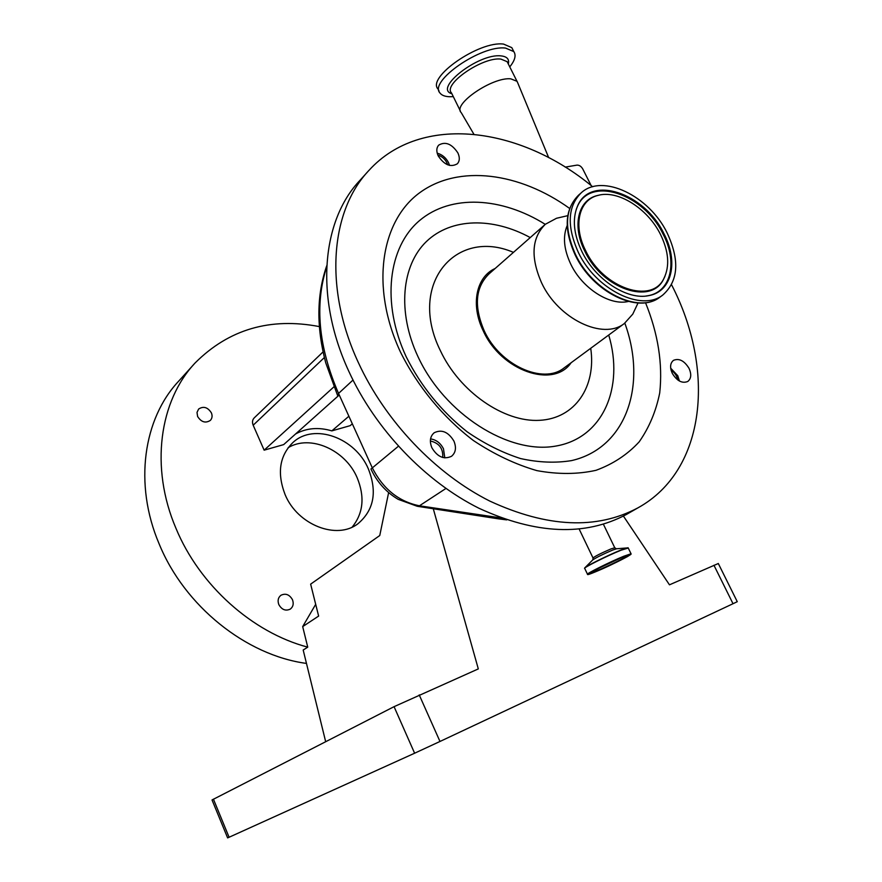 <?xml version="1.0" encoding="UTF-8"?>
<svg xmlns="http://www.w3.org/2000/svg" width="882" height="882" viewBox="0 0 882 882"><rect width="100%" height="100%" fill="white"/><g stroke="black" fill="none" stroke-linecap="round" stroke-linejoin="round"><path stroke-width="1.32" d="M367.474 172.023L360.143 180.149C321.754 220.291 314.422 297.091 348.776 371.234C375.357 429.336 425.058 481.374 478.992 508.275C535.936 534.393 585.031 536.476 626.286 514.537L628.723 513.137M592.671 186.775C520.336 126.622 421.243 113.128 369.139 170.193C330.662 210.401 323.518 287.697 358.335 362.535C385.28 421.177 435.488 473.821 489.83 501.097C547.204 527.59 596.563 529.85 637.895 507.878C706.559 470.095 715.39 369.249 671.566 284.787M517.8 83.018L517.006 81.298L510.799 78.84C492.575 76.789 452.488 104.197 461.077 112.466M672.338 373.439C677.023 381.002 682.172 383.692 687.762 381.487C691.256 378.676 691.664 374.277 688.996 368.29C684.278 360.705 679.107 358.059 673.506 360.33C670.099 363.141 669.703 367.507 672.338 373.439M670.684 368.191L677.784 375.721L679.427 381.035M431.926 447.847C437.483 456.964 444.01 459.776 451.518 456.292C455.774 452.675 456.567 447.593 453.899 441.044C448.277 431.871 441.706 429.115 434.165 432.764C430.063 436.358 429.325 441.386 431.926 447.847M430.559 438.905C436.193 439.732 440.504 443.029 443.481 448.806L444.804 457.89M438.222 155.905C444.274 164.956 450.647 167.591 457.328 163.809C459.743 161.086 459.93 157.448 457.879 152.906C451.793 143.832 445.41 141.23 438.718 145.122C436.381 147.812 436.215 151.406 438.222 155.905M437.207 153.17C442.125 154.548 445.884 157.68 448.486 162.553L449.533 165.408M569.629 208.439C519.851 172.563 458.982 164.074 419.832 192.629C380.737 220.974 370.231 287.102 400.384 351.885C417.44 386.305 443.029 417.351 473.391 440.515C494.229 454.362 515.397 464.395 536.895 470.624C558.03 474.494 577.721 474.384 595.989 470.315C613.012 464.086 627.4 454.616 639.152 441.882C649.163 427.605 656.021 411.277 659.725 392.898C662.845 363.836 658.115 333.782 645.525 302.713M509.763 66.878C514.989 60.373 516.334 55.279 513.798 51.586L505.595 48.102C481.285 44.684 428.288 81.563 440.03 93.062C441.728 95.3 444.859 96.524 449.401 96.733L453.315 96.656M677.762 379.955C676.869 375.787 674.642 372.502 671.059 370.131M442.742 457.493C443.26 448.508 439.137 443.007 430.372 440.989M447.714 164.835C445.994 159.929 442.698 156.654 437.825 155M512.828 49.668L511.803 47.639L503.589 44.1C479.246 40.605 426.315 77.528 438.1 89.126L439.093 91.166M571.095 362.756C553.499 388.863 501.119 370.925 483.259 330.893C470.371 304.72 476.192 276.904 495.144 268.492M544.833 224.723L489.036 273.872C475.376 287.3 473.755 306.23 484.163 330.662C499.741 365.203 543.058 384.806 563.962 368.014L564.546 367.585M560.346 217.38L556.498 218.273L545.363 224.26C531.648 237.809 530.402 257.379 541.636 282.946C558.427 319.141 603.354 340.441 624.357 323.496L632.78 314.113L635.095 309.196M567.192 225.538C562.628 236.574 563.852 249.518 570.863 264.357C582.374 288.447 609.903 305.988 628.315 301.468M598.205 568.537L619.781 558.427M605.339 564.998L612.483 561.658M667.101 232.848C649.152 195.848 602.472 173.148 581.304 192.739C567.6 206.322 566.63 226.244 578.383 252.495C595.923 289.671 641.776 312.041 662.746 295.062C678.467 281.082 679.912 260.344 667.101 232.848M581.966 251.701C595.438 279.737 627.311 300.409 648.678 295.635C672.117 291.766 678.754 261.469 663.87 233.554C644.643 193.004 590.245 174.471 577.49 206.201C572.164 219.034 573.653 234.193 581.966 251.701M660.431 234.325C647.631 208.428 617.698 189.531 597.82 195.451C578.912 199.938 572.76 225.682 585.747 250.863C603.211 288.304 651.875 304.51 663.892 278.469C669.923 266.121 668.765 251.403 660.431 234.325M319.35 326.594C270.278 317.189 228.901 329.273 195.242 362.822C159.433 400.66 149.742 467.228 176.003 528.417C199.519 585.361 252.495 632.592 307.741 647.145L303.188 650.023L325.667 741.685M193.698 364.531L178.87 380.958C143.413 418.443 133.59 483.898 159.102 543.797C184.448 606.132 246.166 655.392 306.473 663.418M352.183 527.083C363.351 513.247 364.983 496.753 357.089 477.581C345.347 449.853 310.199 434.187 288.116 447.714M368.312 468.783C377.419 491.781 373.979 510.083 357.982 523.71C336.957 540.247 297.543 525.055 285.095 494.593C276.838 473.017 279.528 455.586 293.177 442.279C314.257 422.765 355.347 437.902 368.312 468.783M197.612 416.48C201.25 422.147 205.495 423.459 210.346 420.405C212.209 418.355 212.562 415.863 211.404 412.897C207.744 407.197 203.477 405.918 198.615 409.05L197.006 412.423L197.612 416.48M278.844 604.633C281.832 609.771 285.658 611.259 290.31 609.098C293.188 606.794 293.904 603.652 292.46 599.672C289.439 594.501 285.592 593.035 280.917 595.284C278.106 597.577 277.422 600.697 278.844 604.633M213.422 799.147L229.088 837.25L227.622 837.889L212.033 799.963L394.067 706.669L478.309 668.909L433.283 508.76M229.088 837.25L414.617 753.217L394.067 706.669M623.42 516.091L669.471 584.821L718.312 563.521M718.29 563.477L737.264 601.689L733.019 603.718L713.946 565.252M419.215 694.895L439.986 741.464L733.019 603.718M439.986 741.464L414.617 753.217M388.631 492.597L379.756 535.528L310.64 584.138L318.634 616.077L302.68 626.606L307.741 647.145M315.69 604.324L302.68 626.606M335.193 385.688L264.137 450.173L253.178 425.223C252.02 422.28 252.362 419.832 254.225 417.892L323.066 351.907M352.326 423.812L350.121 425.675L331.853 430.879C318.6 426.976 306.517 428.002 295.624 433.944M348.886 416.238L331.853 430.879M339.25 394.993L283.673 444.605L264.137 450.173M565.208 167.117L576.971 165.121C579.254 165.044 581.161 166.29 582.715 168.881L591.138 185.54M326.715 266.706C314.51 304.665 318.446 346.913 338.545 393.438L337.53 395.312L325.778 362.943C316.296 327.255 316.616 294.842 326.759 265.691M352.998 380.065L338.545 393.438L372.094 467.394C382.821 488.782 398.609 501.582 419.435 505.794L417.219 506.268L398.157 499.333C386.14 492.178 377.066 482.079 370.947 469.026L398.377 446.259M614.765 547.788L611.061 548.88C600.918 553.268 594.909 556.299 593.024 557.986L592.847 559.805M616.595 548.769L612.593 550.092C602.505 554.425 595.857 557.733 592.638 560.015L585.119 567.556M507.911 63.184L507.161 61.685L500.877 59.083C482.553 56.702 442.731 84.297 451.485 92.93L460.404 111.088M545.263 224.348C501.704 197.061 450.967 193.996 419.545 220.566C388.179 247.015 381.123 302.901 406.238 356.846C421.045 386.349 441.353 411.343 467.151 431.805C484.571 443.789 502.376 452.709 520.578 458.563C538.56 462.521 555.539 463.204 571.503 460.613C626.529 448.045 647.366 384.717 624.82 323.143M627.984 547.733L620.741 550.103C608.128 555.153 584.766 566.762 584.7 567.975L584.645 568.284M508.308 63.967C509.487 59.226 507.062 56.525 501.009 55.897C478.573 53.096 433.073 88.718 451.882 93.746M530.247 237.578C492.895 217.17 451.275 217.645 426.403 241.536C401.608 265.361 397.109 311.952 417.892 356.449C444.418 414.055 508.804 454.704 555.781 446.072C603.067 438.067 624.423 387.396 608.723 335.017M628.26 548.031L620.939 550.258C607.191 555.759 581.933 568.471 584.722 568.438L587.467 574.182M623.828 556.222C610.09 561.79 584.777 574.447 587.544 574.336L595.317 571.889C607.698 566.619 618.558 561.437 627.885 556.355L631.038 553.764L623.828 556.222M513.445 252.362C455.663 227.556 407.363 284.202 440.372 350.65C459.555 391.795 503.964 422.445 539.552 420.328C575.296 418.509 596.375 386.437 590.719 348.291M623.783 556.531C603.09 564.965 573.476 581.029 595.328 571.889C615.107 563.83 645.128 547.711 623.783 556.531M628.017 555.351C628.017 556.322 608.029 566.2 597.07 570.665L590.543 573.068C589.044 572.903 610.509 562.121 621.986 557.501C603.894 564.877 577.886 578.978 597.037 570.963C614.434 563.874 640.751 549.74 621.997 557.501L627.962 555.362M575.296 255.229C563.532 229.221 564.645 209.177 578.636 195.087C564.932 208.67 563.929 228.559 575.648 254.766C593.134 291.865 638.91 314.146 659.879 297.168L660.475 296.738M646.153 296.01L647.939 295.735C671.224 291.887 677.828 261.789 663.043 234.061C643.948 193.775 589.915 175.386 577.247 206.917L576.299 209.255M599.264 195.098L597.081 195.595C578.041 200.115 571.834 226.035 584.909 251.392C602.483 289.087 651.489 305.392 663.595 279.164L664.841 276.573M324.367 357.541L253.178 425.223M631.115 553.918L628.171 547.854L616.298 548.791L614.721 547.689L603.398 524.228M501.351 517.977L419.435 505.794L445.917 488.474M417.66 506.345L498.297 518.814L503.688 518.825M579.176 529.09L592.98 557.898M473.866 134.196L461.275 112.709M507.845 63.063L517.006 81.298M567.765 215.66L556.498 218.273M578.636 195.087L580.775 193.213M645.988 296.032L648.678 295.635M664.951 276.32L663.892 278.469M597.82 195.451L599.418 195.065M577.49 206.201L576.211 209.519M575.329 255.295C592.748 292.019 637.984 314.466 659.879 297.168L662.746 295.062M638.028 303L632.78 314.113M563.962 368.014L624.357 323.496M511.803 47.639L513.798 51.586M548.67 157.613L517.194 81.552M626.286 514.537L637.895 507.878M506.731 519.884L498.771 518.881"/></g></svg>
